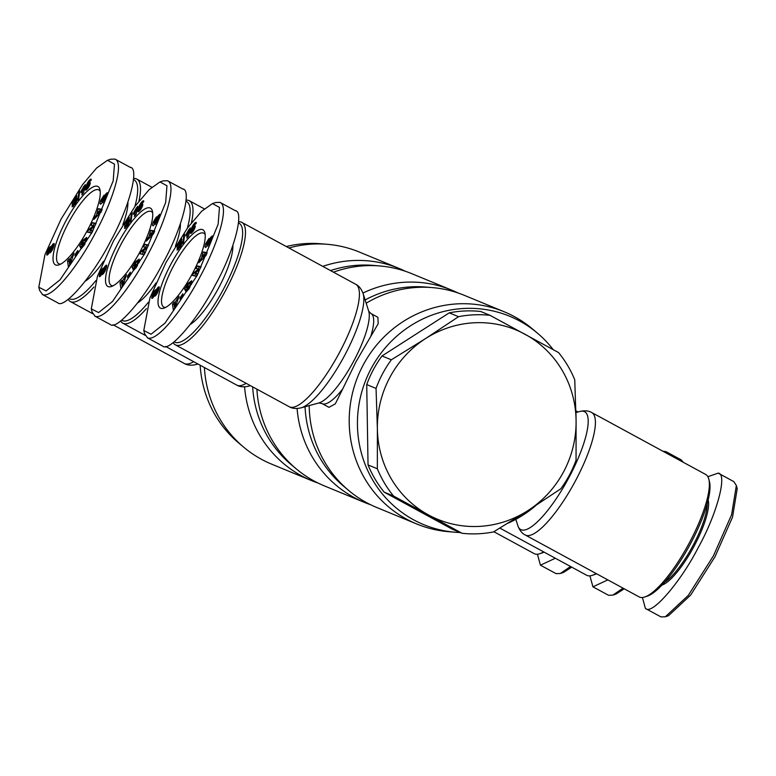<?xml version="1.0" encoding="UTF-8"?>
<svg xmlns="http://www.w3.org/2000/svg" width="776" height="776" viewBox="0 0 776 776"><rect width="100%" height="100%" fill="white"/><g stroke="black" fill="none" stroke-linecap="round" stroke-linejoin="round"><path stroke-width="1.16" d="M537.438 554.219L540.435 565.18L556.023 573.629L560.33 573.493L563.522 572.426L571.728 567.149M560.33 573.493L570.544 566.509M61.013 219.23L82.673 184.475L96.68 167.975L107.495 160.292L114.479 164.114L113.18 180.895L92.257 232.111L60.024 279.835L46.094 290.932L38.8 287.227L44.959 254.635L61.013 219.23M107.495 160.292L110.677 159.216L114.993 159.08L130.581 167.529M114.993 159.08C124.761 162.911 112.695 201.197 95.06 233.547C77.978 266.197 52.196 298.779 42.632 294.608L39.634 290.486L38.8 287.227M81.722 244.459L80.956 244.042L82.654 240.424L86.718 237.437L84.671 244.508L81.48 248.417A4.666 1.222 118.5 0 1 81.024 248.446A4.666 1.222 118.5 0 1 80.879 248.31L82.431 245.672A1.891 0.495 -61.5 0 0 82.498 245.749A1.891 0.495 -61.5 0 0 83.11 245.391L85.263 241.055L84.671 239.794L82.828 241.685L81.703 244.702L83.177 242.287L83.546 243.053L80.646 247.825L79.588 245.682L80.956 244.042M82.334 245.041L81.703 244.702M86.136 241.53L85.263 241.055M107.544 193.098L106.923 192.758L107.457 193.99L106.554 196.842L103.732 201.294L105.992 195.309L103.664 199.975A3.783 0.989 118.5 0 1 102.209 202.623L100.628 204.214L99.949 203.419L100.783 200.324L104.003 195.251L101.666 201.731L103.945 197.007A3.783 0.989 118.5 0 1 104.915 195.106L107.36 192.671M101.559 200.751L100.783 200.324M589.925 575.86L592.932 586.831L608.52 595.27L612.827 595.143L616.008 594.067L624.214 588.79M612.827 595.143L623.031 588.15M113.509 240.87L135.16 206.115L149.167 189.625L159.982 181.933L166.966 185.755L165.666 202.546L144.753 253.752L112.51 301.476L98.581 312.573L91.287 308.877L97.446 276.275L113.509 240.87M159.982 181.933L163.173 180.866L167.48 180.73L183.068 189.169M167.48 180.73C177.248 184.552 165.181 222.838 147.547 255.188C130.465 287.838 104.682 320.43 95.118 316.259L92.121 312.136L91.287 308.877M134.219 266.11L133.443 265.683L135.14 262.065L139.214 259.077L137.158 266.149L133.976 270.058A4.666 1.222 118.5 0 1 133.511 270.087A4.666 1.222 118.5 0 1 133.375 269.951L134.927 267.322A1.891 0.495 -61.5 0 0 134.985 267.39A1.891 0.495 -61.5 0 0 135.596 267.031L137.759 262.695L137.168 261.434L135.325 263.326L134.2 266.343L135.664 263.927L136.042 264.694L133.132 269.466L132.075 267.322L133.443 265.683M134.83 266.682L134.2 266.343M138.632 263.171L137.759 262.695M159.439 214.389L159.953 215.631L159.041 218.483L156.219 222.935L158.498 216.96L156.151 221.616A3.783 0.989 118.5 0 1 154.696 224.264L153.124 225.864L152.435 225.069L153.27 221.975L156.49 216.892L154.152 223.381L156.432 218.648A3.783 0.989 118.5 0 1 157.402 216.746L159.846 214.312M154.055 222.392L153.27 221.975M642.421 597.501L645.419 608.471L661.007 616.92L665.313 616.784L668.505 615.707L690.65 595.076L714.987 556.77L732.534 517.126L737.2 488.773L736.366 485.514L733.757 481.576L718.169 473.127L707.857 476.687M665.313 616.784L688.254 595.454L713.435 555.849L731.574 514.808L736.366 485.514M165.996 262.511L187.646 227.766L201.653 211.266L212.478 203.574L219.463 207.405L218.153 224.186L197.24 275.393L165.007 323.126L151.068 334.223L143.783 330.518L149.943 297.926L165.996 262.511M212.478 203.574L215.66 202.507L219.977 202.371L235.564 210.82M219.977 202.371C229.744 206.193 217.678 244.479 200.033 276.838C182.952 309.488 157.179 342.07 147.605 337.899L144.617 333.777L143.783 330.518M186.706 287.75L185.93 287.333L187.637 283.706L191.701 280.718L189.654 287.799L186.463 291.708A4.666 1.222 118.5 0 1 185.998 291.737A4.666 1.222 118.5 0 1 185.862 291.592L187.414 288.963A1.891 0.495 -61.5 0 0 187.482 289.031A1.891 0.495 -61.5 0 0 188.083 288.672L190.246 284.346L189.654 283.075L187.811 284.976L186.686 287.983L188.151 285.578L188.529 286.334L185.629 291.116L184.562 288.963L185.93 287.333M187.317 288.332L186.686 287.983M191.119 284.811L190.246 284.346M211.926 236.03L212.44 237.272L211.538 240.124L208.705 244.585L210.985 238.601L208.647 243.257A3.783 0.989 118.5 0 1 208.075 244.469A3.783 0.989 118.5 0 1 207.182 245.914L205.611 247.505L204.932 246.71L205.756 243.615L208.977 238.542L206.649 245.022L208.928 240.298A3.783 0.989 118.5 0 1 209.889 238.397L212.343 235.962M206.542 244.042L205.756 243.615M318.092 483.07A114.761 110.687 -67.6 0 1 311.758 480.693L271.765 464.203A114.761 110.687 -67.6 0 1 261.483 459.305A114.761 110.687 -67.6 0 1 243.751 447.228L238.785 443.057A112.704 108.718 -67.6 0 1 200.159 365.215M243.751 447.228A114.761 110.687 -67.6 0 1 204.398 367.523M311.758 480.693A114.761 110.687 -67.6 0 1 301.476 475.795A114.761 110.687 -67.6 0 1 244.585 386.846M322.767 266.362A114.761 110.687 -67.6 0 1 399.252 268.506A114.761 110.687 -67.6 0 1 405.421 271.28M288.924 247.971A114.761 110.687 -67.6 0 1 327.423 244.314A114.761 110.687 -67.6 0 1 359.259 252.016L399.252 268.506M370.579 504.72A114.761 110.687 -67.6 0 1 364.254 502.334L324.261 485.844A114.761 110.687 -67.6 0 1 313.97 480.945A114.761 110.687 -67.6 0 1 296.248 468.869L291.281 464.708A112.704 108.718 -67.6 0 1 252.656 386.855M296.248 468.869A114.761 110.687 -67.6 0 1 256.895 389.164M364.254 502.334A114.761 110.687 -67.6 0 1 353.963 497.435A114.761 110.687 -67.6 0 1 297.082 408.486M362.935 293.056A114.761 110.687 -67.6 0 1 451.739 290.156A114.761 110.687 -67.6 0 1 457.908 292.93M333.438 272.163A114.761 110.687 -67.6 0 1 379.91 265.964A114.761 110.687 -67.6 0 1 411.746 273.666L451.739 290.156M493.875 531.725L534.179 553.627A69.675 18.285 -61.5 0 0 534.645 553.851A69.675 18.285 -61.5 0 0 539.805 553.695A69.675 18.285 -61.5 0 0 543.617 551.872M460.275 532.54A112.704 108.718 -67.6 0 1 455.037 532.229L448.576 531.686A114.761 110.687 -67.6 0 1 416.741 523.984L376.748 507.494A114.761 110.687 -67.6 0 1 366.466 502.596A114.761 110.687 -67.6 0 1 348.734 490.519L343.768 486.348A112.704 108.718 -67.6 0 1 305.055 406.74M365.137 299.953A112.704 108.718 -67.6 0 1 425.937 287.062L432.397 287.605A114.761 110.687 -67.6 0 1 464.242 295.307L504.235 311.797A114.761 110.687 -67.6 0 1 514.517 316.695A114.761 110.687 -67.6 0 1 532.249 328.772L537.215 332.943A112.704 108.718 -67.6 0 1 553.21 349.646M93.935 286.975A69.675 18.285 118.5 0 1 70.761 301.738A69.675 18.285 118.5 0 1 70.296 301.524A69.675 18.285 118.5 0 1 68.142 299.313M133.579 178.499A69.675 18.285 118.5 0 1 136.372 178.868A69.675 18.285 118.5 0 1 136.838 179.081A69.675 18.285 118.5 0 1 138.923 201.178M539.805 553.695L542.356 552.842A67.628 17.751 -61.5 0 0 544.092 552.134M348.734 490.519A114.761 110.687 -67.6 0 1 309.207 405.596M366.165 303.203A114.761 110.687 -67.6 0 1 432.397 287.605M95.952 280.543A67.628 17.751 118.5 0 1 69.142 298.537M342.672 389.038L335.319 403.85L328.956 407.332L322.069 403.588A51.235 13.444 -61.5 0 0 342.672 389.038L355.883 361.994L370.724 336.512A51.235 13.444 -61.5 0 0 370.996 313.562L368.697 311.186A53.864 14.133 118.5 0 1 353.856 360.84A53.864 14.133 118.5 0 1 318.82 402.957L301.049 407.846C296.18 408.933 292.242 408.564 289.215 406.731A69.675 18.285 118.5 0 0 339.49 352.517A69.675 18.285 118.5 0 0 355.757 284.297C358.939 285.83 361.393 288.944 363.129 293.609A67.046 17.596 118.5 0 1 344.66 355.418A67.046 17.596 118.5 0 1 301.049 407.846M370.996 313.562L377.883 317.306L378.203 323.67L370.724 336.512M416.741 523.984A114.761 110.687 -67.6 0 1 406.459 519.086A114.761 110.687 -67.6 0 1 360.539 370.288A114.761 110.687 -67.6 0 1 504.235 311.797M499.87 528.097L586.675 575.268A69.675 18.285 -61.5 0 0 592.292 575.336A69.675 18.285 -61.5 0 0 596.104 573.512M455.037 532.229A112.704 108.718 -67.6 0 1 413.666 519.852A112.704 108.718 -67.6 0 1 371.18 368.532A112.704 108.718 -67.6 0 1 519.804 321.08A112.704 108.718 -67.6 0 1 537.215 332.943M146.431 308.615A69.675 18.285 118.5 0 1 123.248 323.388A69.675 18.285 118.5 0 1 122.792 323.165A69.675 18.285 118.5 0 1 120.629 320.954M186.075 200.14A69.675 18.285 118.5 0 1 188.859 200.509A69.675 18.285 118.5 0 1 189.325 200.732A69.675 18.285 118.5 0 1 191.42 222.819M127.894 202.255A49.179 12.911 118.5 0 1 122.889 224.468M103.518 261.308A49.179 12.911 118.5 0 1 85.263 281.174M592.292 575.336L594.843 574.482A67.628 17.751 -61.5 0 0 596.579 573.774M148.449 302.184A67.628 17.751 118.5 0 1 121.628 320.178M639.162 596.919A69.675 18.285 -61.5 0 0 644.788 596.986A69.675 18.285 -61.5 0 0 689.428 542.705A69.675 18.285 -61.5 0 0 708.818 479.161A69.675 18.285 -61.5 0 0 705.704 474.475L591.758 412.56A69.675 18.285 -61.5 0 1 575.491 480.78A69.675 18.285 -61.5 0 1 525.226 534.994L639.162 596.919M368.037 464.931L377.349 468.772L377.378 428.876A102.461 98.833 -67.6 0 0 428.488 514.934A102.461 98.833 -67.6 0 0 527.845 510.647L560.776 488.812A110.143 106.244 112.4 0 0 569.438 475.058A110.143 106.244 112.4 0 0 576.054 460.197L576.083 420.301A102.461 98.833 -67.6 0 1 527.845 510.647L493.546 531.919A110.143 106.244 -67.6 0 1 462.079 533.287L393.539 496.029L384.227 492.188A110.143 106.244 -67.6 0 1 368.037 464.931L366.728 384.576A110.143 106.244 112.4 0 1 382.005 355.961L449.246 312.844A110.143 106.244 -67.6 0 1 480.713 311.486L490.025 315.328L558.565 352.576A110.143 106.244 -67.6 0 1 574.754 379.833L576.083 420.301A102.461 98.833 -67.6 0 0 524.974 334.233A102.461 98.833 -67.6 0 0 425.626 338.53L458.558 316.686A110.143 106.244 -67.6 0 1 490.025 315.328M238.562 221.781A69.675 18.285 118.5 0 1 241.821 222.373A69.675 18.285 118.5 0 1 225.544 290.602A69.675 18.285 118.5 0 1 175.279 344.806A69.675 18.285 118.5 0 1 173.126 342.594M180.381 223.895A49.179 12.911 118.5 0 1 175.376 246.118M156.005 282.949A49.179 12.911 118.5 0 1 137.75 302.815M644.788 596.986L647.339 596.123A67.628 17.751 -61.5 0 0 690.669 543.442A67.628 17.751 -61.5 0 0 709.487 481.77L708.818 479.161M238.465 222.945A67.628 17.751 118.5 0 1 223.304 289.448A67.628 17.751 118.5 0 1 174.125 341.818M664.576 582.213A49.179 12.911 -61.5 0 0 693.113 545.363A49.179 12.911 -61.5 0 0 707.198 503.799M232.878 245.546A49.179 12.911 118.5 0 1 218.813 287.595A49.179 12.911 118.5 0 1 190.246 324.465M100.211 191.352A42.011 11.029 -61.5 0 0 98.872 189.936A42.011 11.029 -61.5 0 0 98.591 189.8A42.011 11.029 -61.5 0 0 68.56 222.625A42.011 11.029 -61.5 0 0 58.753 263.762A42.011 11.029 -61.5 0 0 59.034 263.889A42.011 11.029 -61.5 0 0 60.664 264.121M65.766 221.179A44.572 11.698 118.5 0 1 99.91 189.499A44.572 11.698 118.5 0 1 87.513 230.152A44.572 11.698 118.5 0 1 58.957 264.868A44.572 11.698 118.5 0 1 65.766 221.179M661.947 585.094A50.207 13.182 -61.5 0 0 694.239 545.945A50.207 13.182 -61.5 0 0 708.178 500.025M152.707 212.993A42.011 11.029 -61.5 0 0 151.359 211.576A42.011 11.029 -61.5 0 0 151.077 211.45A42.011 11.029 -61.5 0 0 121.056 244.265A42.011 11.029 -61.5 0 0 111.24 285.403A42.011 11.029 -61.5 0 0 111.521 285.539A42.011 11.029 -61.5 0 0 113.16 285.762M118.253 242.83A44.572 11.698 118.5 0 1 152.406 211.15A44.572 11.698 118.5 0 1 140 251.793A44.572 11.698 118.5 0 1 111.443 286.519A44.572 11.698 118.5 0 1 118.253 242.83M205.194 234.633A42.011 11.029 -61.5 0 0 203.855 233.227A42.011 11.029 -61.5 0 0 203.574 233.091A42.011 11.029 -61.5 0 0 173.543 265.906A42.011 11.029 -61.5 0 0 163.726 307.044A42.011 11.029 -61.5 0 0 164.008 307.18A42.011 11.029 -61.5 0 0 165.647 307.403M170.749 264.47A44.572 11.698 118.5 0 1 204.893 232.79A44.572 11.698 118.5 0 1 192.496 273.433A44.572 11.698 118.5 0 1 163.93 308.159A44.572 11.698 118.5 0 1 170.749 264.47M286.286 246.535A112.704 108.718 -67.6 0 1 320.954 243.771L327.423 244.314M330.508 270.572A112.704 108.718 -67.6 0 1 373.45 265.411L379.91 265.964M133.482 179.654A67.628 17.751 118.5 0 1 134.849 206.542M575.947 412.91A112.704 108.718 -67.6 0 1 576.034 417.566M536.012 505.37A112.704 108.718 -67.6 0 1 507.591 523.373M462.079 533.287L452.757 529.445L384.227 492.188M185.968 201.294A67.628 17.751 118.5 0 1 187.336 228.183M540.435 565.18L555.335 558.245M449.246 312.844L458.558 316.686M382.005 355.961L391.327 359.802L425.626 338.53A102.461 98.833 -67.6 0 0 377.378 428.876L376.05 388.417L366.728 384.576M393.539 496.029A110.143 106.244 -67.6 0 1 377.349 468.772M130.193 167.344C139.855 167.635 128.884 208.579 110.26 241.811C93.081 275.635 64.253 309.217 57.831 302.873L42.243 294.424M391.327 359.802A110.143 106.244 112.4 0 0 376.05 388.417M592.932 586.831L607.831 579.885M668.146 454.067L666.06 451.671L662.927 451.234M182.68 188.985C192.341 189.276 181.38 230.22 162.747 263.452C145.578 297.276 116.739 330.857 110.318 324.514L94.73 316.075M86.669 240.793L84.671 239.794M100.628 204.214L99.949 203.419L100.958 203.972M103.286 202.681L102.5 202.187M96.088 223.41L94.672 226.165L90.22 229.861L92.519 230.326L91.19 232.916L87.494 232.169L88.852 229.521L93.421 225.729L91.064 225.253L92.392 222.673L96.088 223.41M75.039 255.876L74.962 254.606L77.833 250.483L77.91 251.744L75.039 255.876M69.365 260.047L74.011 253.16L70.073 264.8L68.385 266.818L67.493 260.911L69.239 258.835L69.365 260.047L70.179 260.493M96.437 215.194L98.232 208.676L102.17 209.374L101.045 212.168L93.896 219.424L95.06 216.552L96.437 215.194L97.495 215.767M73.681 203.283L72.149 205.31L72.459 201.614L76.678 195.474L76.785 196.658L73.846 201.847L76.873 198.016L76.863 200.557L72.944 206.581L72.013 206.736L75.485 201.75L75.204 200.877L73.681 203.283M88.386 181.419L91.199 179.178L91.238 180.09L88.91 181.856L87.649 184.775L89.871 182.234L90.064 184.164L87.804 188.422L85.447 190.139L86.592 184.766L88.386 181.419L88.998 181.749M77.746 200.189L78.861 192.351L79.773 191.022L78.638 198.879L77.746 200.189M83.517 186.997L85.253 184.61L83.614 192.797L81.868 194.795L82.945 189.431L80.898 192.681L81.267 190.847L83.517 186.997L84.652 187.617M51.003 246.661L54.155 243.548L52.749 249.115L50.721 252.21L49.742 252.898L49.46 252.161L46.909 255.1L48.384 249.416L49.974 247.03L51.003 246.661M683.346 462.331L681.27 459.925L666.06 451.671M86.883 238.387L85.282 240.036M81.722 244.508L80.656 243.926M82.295 245.022L81.325 246.623L79.588 245.682M107.292 194.708L105.749 193.874M107.495 194.815L106.651 196.047M102.219 202.099L101.966 202.953M105.274 199.442L104.45 198.995M90.22 229.861L92.247 230.87M95.817 223.954L92.392 222.673M94.129 223.614L93.072 225.661M94.497 226.311L93.421 225.729M90.879 230.23L88.852 229.521M90.598 230.462L89.502 232.577M75.66 254.984L74.962 254.606M72.294 255.197L73.167 255.673M72.41 257.894L71.567 257.438M69.52 261.502L67.493 260.911M69.229 261.851L69.733 265.208M98.6 211.945L97.902 211.567M96.146 217.144L95.06 216.552M101.937 209.966L98.232 208.676M99.968 209.617L99.153 211.654M72.459 201.614L74.03 202.468M76.465 201.479L75.427 200.906M76.368 201.692L75.514 201.226M76.349 201.731L75.514 201.285M76.155 202.109L75.485 201.75M75.903 202.584L75.33 202.274M75.631 203.031L75.117 202.759M75.233 203.681L74.739 203.409M75.039 203.981L74.525 203.7M74.758 204.379L74.147 204.049M74.68 204.495L73.953 204.107M77.29 198.52L76.582 198.142M77.29 198.559L76.543 198.161M77.261 198.995L76.213 198.423M77.163 199.519L75.844 198.801M76.989 200.15L75.437 199.296M76.746 200.829L74.991 199.917M76.727 200.868L74.836 200.14M74.952 201.1L74.418 200.809M89.192 180.401L90.346 181.031M89.55 181.303L88.784 180.886M88.619 182.35L87.998 182.011M88.309 183.01L87.62 182.632M88.183 183.311L87.465 182.913M87.95 183.931L87.164 183.505M87.717 184.572L86.873 184.116M87.737 185.386L86.592 184.766M87.378 186.036L86.33 185.454M87.087 186.744L86.068 186.191M89.57 185.464L88.503 184.533L86.873 187.559L85.816 186.958M87.455 188.248L85.69 187.394M87.426 188.345L87.252 188.985L85.515 188.044M86.873 189.412L85.379 188.607M86.514 189.722L85.311 189.072M86.214 189.955L85.273 189.441M86.078 190.042L85.273 189.616M90.317 182.787L89.579 182.379M90.288 183.252L89.211 182.67M90.171 183.766L88.852 183.039M89.997 184.378L88.454 183.534M89.764 184.998L88.076 184.077M91.267 179.557L90.559 179.169M91.248 179.983L90.22 179.421M90.928 180.42L89.793 179.799M90.753 180.595L89.609 179.974M79.53 192.71L78.861 192.351M83.827 186.25L84.817 186.793M84.807 186.841L83.808 186.298M84.497 188.413L83.177 187.695M84.332 189.228L82.809 188.403M84.225 189.751L82.557 188.849M82.751 189.771L82.178 189.46M82.343 190.469L81.742 190.139M81.897 191.187L81.267 190.847M84.157 190.091L82.945 189.431M51.226 246.719L51.973 247.117M53.515 247.166L51.09 246.991M51.051 246.826L50.547 246.555M51.585 247.593L50.178 246.826M51.429 247.816L49.974 247.03M51.1 248.369L49.548 247.525M50.799 249.077L49.101 248.155M49.538 249.406L48.645 248.921M50.76 249.222L50.479 249.707M49.13 249.823L48.384 249.416M48.713 250.444L48.063 250.095M48.364 251.162L47.763 250.832M48.228 252.025L47.462 251.618M48.869 253.219L47.229 252.326M48.49 253.8L47.026 253.005M48.083 254.344L46.861 253.684M47.705 254.741L46.764 254.227M47.375 254.994L46.735 254.644M50.275 252.607L49.46 252.161M50.139 252.704L49.451 252.336M54.281 243.829L53.748 243.538M54.291 244.256L53.379 243.761M54.252 244.566L53.137 243.955M54.107 245.197L52.681 244.421M53.913 245.914L52.225 244.993M53.864 246.079L52.05 245.245M53.796 246.186L53.369 246.875L51.633 245.924M51.226 251.628L51.565 250.299L49.567 249.387L48.228 252.045L49.819 249.358M645.419 608.471L645.807 608.656C652.228 614.999 681.056 581.418 698.235 547.594C716.859 514.362 727.83 473.409 718.169 473.127M235.176 210.636C244.828 210.917 233.867 251.87 215.243 285.093C198.064 318.917 169.236 352.508 162.814 346.164L147.227 337.715M139.156 262.433L137.168 261.434M158.498 216.96L159.429 217.474L158.508 216.979M153.124 225.864L152.435 225.069L153.454 225.612M155.772 224.322L154.987 223.827M148.585 245.061L147.159 247.806L142.706 251.511L145.015 251.967L143.676 254.557L139.981 253.81L141.348 251.162L145.917 247.369L143.55 246.894L144.889 244.314L148.585 245.061M127.536 277.517L127.458 276.246L130.32 272.124L130.407 273.394L127.536 277.517M121.861 281.698L126.507 274.801L122.569 286.441L120.872 288.459L119.979 282.551L121.725 280.475L121.861 281.698L122.676 282.134M148.924 236.835L150.728 230.317L154.666 231.015L153.541 233.809L146.383 241.074L147.547 238.193L148.924 236.835L149.991 237.417M126.168 224.933L124.635 226.951L124.955 223.265L129.175 217.115L129.272 218.308L126.333 223.488L129.359 219.656L129.349 222.198L125.44 228.222L124.499 228.377L127.972 223.391L127.691 222.528L126.168 224.933M140.873 203.069L143.696 200.819L143.725 201.741L141.397 203.496L140.136 206.426L142.58 203.884L142.338 206.455L140.291 210.063L137.944 211.79L139.36 205.756L140.873 203.069L141.484 203.399M130.232 221.829L131.348 213.992L132.26 212.663L131.134 220.52L130.232 221.829M136.004 208.637L137.75 206.261L136.101 214.438L134.355 216.436L135.431 211.082L133.385 214.321L133.753 212.488L136.004 208.637L137.148 209.258M103.499 268.302L106.642 265.188L105.235 270.766L103.208 273.85L102.228 274.539L101.957 273.812L99.406 276.741L100.87 271.057L102.461 268.671L103.499 268.302M70.82 259.727L69.501 261.299L69.704 263.18L70.82 259.727L71.644 260.173M70.48 263.597L69.704 263.18M100.967 212.246L98.736 211.625L97.854 213.798L98.882 214.36M97.854 213.798L99.978 211.702M87.814 188.413L87.077 188.005L87.979 188.199M87.795 188.432L87.077 188.005M88.939 186.725L88.27 186.356L88.532 185.639L89.298 186.056L88.697 184.989M88.59 187.317L88.27 186.356M88.338 187.705L87.969 186.977M51.585 250.405L49.848 249.465M51.488 250.997L49.751 250.056M51.1 251.773L49.412 250.861M50.896 252.006L49.266 251.123M50.333 252.559L48.82 251.734M49.383 252.307L48.655 251.899M49.227 252.598L48.306 252.093M53.156 248.155L52.525 247.806L53.302 247.757M52.816 248.95L52.128 248.572L52.525 247.806M52.535 249.542L51.759 249.115L52.128 248.572M52.225 250.115L51.313 249.62L51.759 249.115M52.04 250.435L51.313 249.62M51.992 250.512L50.973 249.862M51.769 247.331L50.741 249.833M53.418 247.447L52.71 246.729M139.37 260.028L137.779 261.677M134.209 266.149L133.142 265.567M134.791 266.663L133.811 268.273L132.075 267.322M159.788 216.349L158.246 215.515M159.982 216.456L159.138 217.697M154.715 223.75L154.453 224.594M157.761 221.092L156.936 220.646M142.706 251.511L144.734 252.51M148.303 245.594L144.889 244.314M146.625 245.255L145.568 247.301M146.984 247.951L145.917 247.369M143.376 251.87L141.348 251.162M143.085 252.113L141.998 254.218M128.156 276.625L127.458 276.246M124.781 276.848L125.654 277.313M124.907 279.535L124.063 279.079M122.016 283.143L119.979 282.551M121.725 283.492L122.23 286.848M151.087 233.586L150.389 233.207M148.643 238.785L147.547 238.193M154.424 231.607L150.728 230.317M152.465 231.258L151.64 233.295M124.955 223.265L126.517 224.119M128.961 223.119L127.914 222.557M128.855 223.333L128.001 222.867M128.835 223.372L128.011 222.925M128.641 223.76L127.972 223.391M128.389 224.225L127.827 223.915M128.127 224.681L127.613 224.4M127.72 225.321L127.225 225.05M127.526 225.622L127.012 225.341M127.254 226.029L126.634 225.69M127.167 226.146L126.449 225.748M129.776 220.161L129.078 219.783L129.776 220.2M129.757 220.636L128.7 220.064M129.66 221.17L128.331 220.442M129.485 221.791L127.924 220.947M129.243 222.469L127.477 221.567M129.214 222.508L127.322 221.791M127.448 222.741L126.915 222.45M141.688 202.041L142.842 202.672M142.415 203.118L141.271 202.536M141.116 204.001L140.485 203.651M140.796 204.651L140.107 204.282M140.679 204.951L139.952 204.563M140.437 205.572L139.651 205.145M140.214 206.212L139.36 205.756M140.223 207.027L139.088 206.406M139.874 207.677L138.817 207.105M139.583 208.395L138.555 207.832M139.37 209.171L138.312 208.599M139.942 209.889L138.176 209.045M139.913 209.986L139.738 210.636L138.002 209.685M139.37 211.053L137.876 210.248M139.001 211.363L137.798 210.713M138.7 211.596L137.769 211.091M138.564 211.693L137.769 211.256M142.813 204.427L142.066 204.02M142.774 204.893L141.707 204.311M142.668 205.407L141.339 204.689M142.483 206.018L140.941 205.174M142.26 206.639L140.572 205.727M143.764 201.197L143.056 200.819M143.735 201.624L142.716 201.062M143.415 202.061L142.28 201.44M143.25 202.235L142.095 201.614M132.017 214.351L131.348 213.992M136.314 207.9L137.313 208.434M137.304 208.492L136.295 207.949M136.983 210.054L135.674 209.336M136.819 210.868L135.296 210.044M136.712 211.392L135.043 210.49M135.237 211.421L134.675 211.111M134.84 212.11L134.238 211.78M134.394 212.828L133.753 212.488M136.644 211.741L135.431 211.082M103.712 268.36L104.459 268.768M104.246 269L103.586 268.642M103.538 268.477L103.043 268.205M104.071 269.233L102.665 268.467M103.916 269.466L102.461 268.671M103.596 270.009L102.034 269.165M103.286 270.727L101.588 269.796M102.025 271.047L101.132 270.562M103.257 270.873L102.966 271.358M101.627 271.464L100.87 271.057M101.2 272.085L100.56 271.736M100.861 272.803L100.249 272.473M103.712 273.268L104.052 271.949L102.316 270.999L100.715 273.685L99.959 273.259M101.355 274.859L99.716 273.967M100.715 273.685L101.627 274.403M100.977 275.451L99.512 274.655M100.57 275.984L99.347 275.325M100.191 276.382L99.25 275.868M99.871 276.634L99.231 276.285M102.762 274.248L101.957 273.812M102.636 274.355L101.947 273.976M106.768 265.47L106.234 265.179M106.778 265.896L105.876 265.402M106.739 266.207L105.623 265.596M106.603 266.847L105.167 266.071M106.409 267.555L104.721 266.634M106.361 267.72L104.547 266.886M106.283 267.827L105.856 268.515L104.12 267.575M191.653 284.074L189.654 283.075M205.611 247.505L204.932 246.71L205.941 247.263M208.269 245.963L207.483 245.478M201.071 266.702L199.655 269.456L195.203 273.152L197.502 273.618L196.173 276.198L192.467 275.451L193.835 272.812L198.404 269.02L196.037 268.545L197.376 265.955L201.071 266.702M180.022 299.158L179.945 297.897L182.816 293.764L182.894 295.035L180.022 299.158M174.348 303.338L178.994 296.442L175.056 308.091L173.358 310.099L172.476 304.192L174.222 302.116L174.348 303.338L175.163 303.775M201.421 258.476L203.215 251.957L207.153 252.656L206.028 255.45L198.879 262.715L200.043 259.834L201.421 258.476L202.478 259.058M178.655 246.574L177.132 248.592L177.442 244.906L181.662 238.766L181.768 239.949L178.829 245.129L181.565 241.423L182.263 241.772L181.836 243.848L177.937 249.862L176.986 250.017L180.459 245.032L180.187 244.168L178.655 246.574M193.369 224.71L196.183 222.46L196.212 223.381L193.893 225.137L192.632 228.066L194.854 225.525L195.048 227.446L192.787 231.714L190.43 233.43L191.575 228.057L193.369 224.71L193.971 225.04M182.719 243.47L183.844 235.632L184.746 234.313L183.621 242.17L182.719 243.47M188.49 230.288L190.236 227.901L188.597 236.079L186.851 238.086L187.928 232.722L185.881 235.962L186.25 234.129L188.49 230.288L189.635 230.899M155.986 289.952L159.138 286.839L157.722 292.406L155.704 295.491L154.715 296.18L154.443 295.452L151.892 298.382L153.367 292.707L154.948 290.311L155.986 289.952M123.316 281.378L121.997 282.939L122.191 284.821L123.316 281.378L124.131 281.814M122.977 285.248L122.191 284.821M153.464 233.886L151.223 233.266L150.34 235.438L151.378 236.001M150.34 235.438L152.474 233.353M140.301 210.054L139.564 209.646L140.466 209.84M140.281 210.073L139.564 209.646M139.37 209.559L140.766 206.338L142.066 207.114M141.804 207.677L141.184 206.629M141.785 207.696L141.028 207.25M141.436 208.366L140.757 207.997L141.019 207.279M141.077 208.957L140.757 207.997M140.825 209.345L140.456 208.618M139.816 209.491L140.214 209.006M104.081 272.056L102.316 270.999M103.984 272.638L102.238 271.697L102.345 271.105M103.596 273.424L101.898 272.502L102.238 271.697M103.392 273.647L101.898 272.502M102.83 274.2L101.317 273.375L101.763 272.764M101.879 273.947L101.317 273.375M105.643 269.796L105.167 269.059L105.798 269.408M105.313 270.601L104.614 270.223L105.022 269.456M105.022 271.183L104.246 270.766L104.614 270.223M104.721 271.755L103.8 271.26L104.246 270.766M104.527 272.085L103.8 271.26M104.479 272.163L103.46 271.503M106.011 268.806L104.653 268.564L103.227 271.474M105.905 269.097L105.197 268.37M191.866 281.669L190.266 283.327M186.706 287.789L185.639 287.207M187.278 288.303L186.308 289.914L184.562 288.963M212.275 237.989L210.732 237.155M212.469 238.096L211.625 239.338M207.202 245.391L206.95 246.234M210.248 242.733L209.423 242.287M195.203 273.152L197.23 274.151M200.8 267.235L197.376 265.955M199.112 266.895L198.055 268.942M199.481 269.602L198.404 269.02M195.862 273.511L193.835 272.812M195.571 273.753L194.485 275.858M180.643 298.275L179.945 297.897M177.277 298.488L178.141 298.964M177.394 301.185L176.55 300.719M174.503 304.793L172.476 304.192M174.212 305.143L174.716 308.489M203.584 255.236L202.885 254.848M201.129 260.426L200.043 259.834M206.92 253.257L203.215 251.957M204.951 252.898L204.136 254.935M177.442 244.906L179.013 245.759M181.448 244.76L180.401 244.197M181.351 244.974L180.488 244.508M181.332 245.022L180.498 244.566M181.138 245.4L180.459 245.032M180.886 245.866L180.313 245.555M180.614 246.322L180.1 246.041M180.216 246.962L179.712 246.7M180.022 247.263L179.499 246.981M179.741 247.67L179.13 247.331M179.663 247.786L178.936 247.389M182.263 241.802L181.565 241.423M182.263 241.85L181.526 241.443M182.244 242.287L181.196 241.714M182.147 242.81L180.818 242.093M181.972 243.431L180.42 242.587M181.73 244.12L179.964 243.208M181.71 244.149L179.819 243.431M179.935 244.382L179.401 244.091M194.175 223.692L195.329 224.312M194.524 224.594L193.767 224.177M193.602 225.641L192.981 225.302M193.282 226.291L192.603 225.923M193.166 226.592L192.448 226.204M192.933 227.213L192.138 226.786M192.7 227.863L191.856 227.397M192.71 228.668L191.575 228.057M192.361 229.318L191.313 228.745M192.07 230.036L191.051 229.483M191.856 230.821L190.799 230.239M192.438 231.529L190.663 230.685M192.409 231.626L192.235 232.276L190.498 231.335M191.856 232.703L190.362 231.888M191.497 233.013L190.285 232.354M191.197 233.236L190.256 232.732M191.051 233.334L190.256 232.897M195.3 226.068L194.563 225.671M195.261 226.543L194.194 225.961M195.154 227.048L193.835 226.33M194.97 227.659L193.428 226.825M194.747 228.28L193.059 227.368M196.25 222.838L195.542 222.46M196.231 223.265L195.203 222.712M195.911 223.701L194.776 223.081M195.736 223.886L194.592 223.255M184.504 236.001L183.844 235.632M188.81 229.541L189.8 230.074M189.79 230.132L188.791 229.589M189.48 231.694L188.161 230.976M189.315 232.509L187.792 231.684M189.208 233.042L187.54 232.131M187.734 233.062L187.161 232.751M187.326 233.751L186.725 233.43M186.88 234.478L186.25 234.129M189.14 233.382L187.928 232.722M156.209 290.001L156.946 290.408M156.733 290.641L156.073 290.282M156.034 290.117L155.53 289.846M156.568 290.884L155.151 290.117M156.412 291.107L154.948 290.311M158.498 290.457L157.509 289.972L156.063 291.689L154.521 290.806M155.782 292.368L154.084 291.446M154.511 292.688L153.629 292.212M155.743 292.513L155.452 292.998M154.114 293.115L153.367 292.707M153.696 293.726L153.047 293.376M153.347 294.444L152.736 294.114M156.209 294.909L156.539 293.59L154.802 292.649L153.211 295.326L152.445 294.899M153.852 296.5L152.212 295.617M153.464 297.092L152.009 296.296M153.056 297.625L151.844 296.965M152.688 298.023L151.747 297.518M152.358 298.275L151.718 297.926M155.258 295.889L154.443 295.452M155.122 295.995L154.434 295.617M159.264 287.11L158.721 286.819M159.274 287.537L158.362 287.042M159.235 287.847L158.12 287.246M159.09 288.488L157.664 287.712M158.896 289.196L157.208 288.284M158.847 289.361L157.033 288.526M158.77 289.477L158.352 290.156L156.616 289.215M175.803 303.018L174.484 304.59L174.687 306.462L175.803 303.018L176.618 303.464M175.463 306.889L174.687 306.462M205.95 255.537L203.71 254.906L202.837 257.089L203.865 257.651M202.837 257.089L204.961 254.994M192.797 231.694L192.06 231.296L192.962 231.481M192.778 231.723L192.06 231.296M191.856 231.2L193.253 227.979L194.553 228.755M194.291 229.318L193.67 228.28M193.922 230.006L193.243 229.638L193.525 228.901L194.281 229.347M193.573 230.598L192.943 230.259L193.243 229.638M193.321 230.986L192.943 230.259M156.568 293.697L154.802 292.649M156.471 294.288L154.734 293.338L154.831 292.756M156.083 295.064L154.395 294.143L154.734 293.338M155.879 295.297L154.395 294.143M155.316 295.84L153.803 295.016L154.249 294.405M154.366 295.588L153.803 295.016M154.211 295.879L153.629 295.19M158.139 291.436L157.654 290.709L158.285 291.048M157.8 292.242L157.111 291.863L157.509 291.097M157.518 292.824L156.742 292.406L157.111 291.863M157.208 293.396L156.296 292.901L156.742 292.406M157.014 293.726L156.296 292.901M156.975 293.803L155.957 293.144M156.063 291.689L155.724 293.124M158.401 290.738L157.693 290.011M197.812 363.934A67.046 17.596 118.5 0 1 196.066 364.555C191.197 365.641 187.258 365.273 184.242 363.44A69.675 18.285 118.5 0 0 184.698 363.663A69.675 18.285 118.5 0 0 193.67 361.684M250.299 385.585A67.046 17.596 118.5 0 1 248.553 386.196C243.693 387.292 239.745 386.914 236.728 385.09A69.675 18.285 118.5 0 0 237.194 385.313A69.675 18.285 118.5 0 0 246.167 383.334M515.846 519.328L517.854 525.672A67.046 17.596 -61.5 0 0 569.031 477.356A67.046 17.596 -61.5 0 0 579.934 411.445C584.803 410.358 588.741 410.727 591.758 412.56M160.04 214.748L159.41 214.409M212.527 236.389L211.896 236.049M208.162 244.304L207.434 243.916M83.866 245.798L83.11 245.391M105.672 195.523L104.915 195.106M104.712 197.424L103.945 197.007M103.179 201.023L102.451 200.625M105.42 199.199L104.673 198.792M136.353 267.448L135.596 267.031M135.082 267.41L136.033 267.924M158.159 217.164L157.402 216.746M157.198 219.065L156.432 218.648M155.666 222.663L154.948 222.275M157.906 220.84L157.169 220.433M188.849 289.089L188.083 288.672M187.569 289.05L188.519 289.564M210.645 238.804L209.889 238.397M209.695 240.715L208.928 240.298M210.403 242.481L209.656 242.073M197.977 364.031L196.066 364.555M136.838 179.081L151.786 187.21M250.473 385.672L248.553 386.196M189.325 200.732L204.272 208.851M175.279 344.806L289.215 406.731M70.296 301.524L92.654 313.669M113.073 324.766L184.242 363.44M578.023 411.969L575.889 410.814M318.82 402.957L322.069 403.588M122.792 323.165L145.141 335.319M165.569 346.416L236.728 385.09M575.938 412.541L579.934 411.445M368.697 311.186L363.129 293.609M517.854 525.672C519.59 530.347 522.044 533.452 525.226 534.994M241.821 222.373L355.757 284.297M134.985 267.39L136.013 267.943M187.482 289.031L188.5 289.584"/></g></svg>
